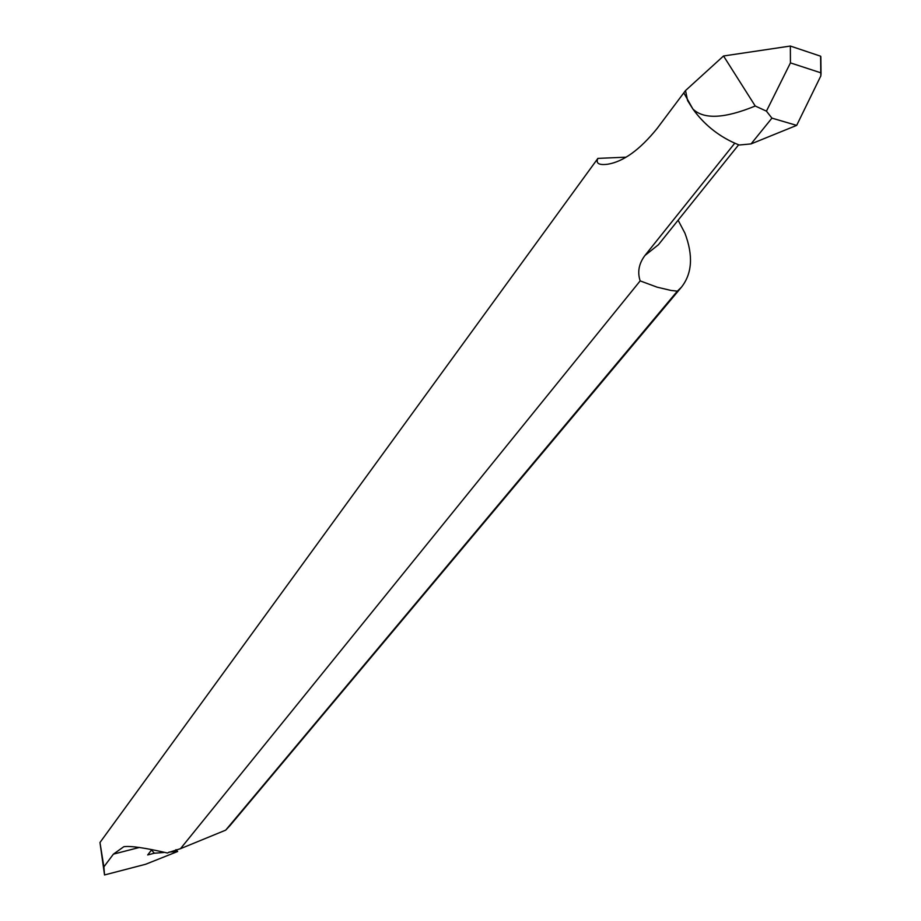 <?xml version="1.0" encoding="UTF-8"?>
<svg xmlns="http://www.w3.org/2000/svg" width="921" height="921" viewBox="0 0 921 921"><rect width="100%" height="100%" fill="white"/><g stroke="black" fill="none" stroke-linecap="round" stroke-linejoin="round"><path stroke-width="1.38" d="M790.356 46.05L723.538 55.985L790.356 46.05L820.611 56.204L790.356 46.05L790.437 62.893L766.433 111.142L755.232 106.007C724.574 118.613 703.794 119.615 692.88 109C704.841 125.521 720.28 137.528 739.206 145.023L751.064 143.906L771.936 118.13L766.433 111.142M139.52 847.424L113.41 854.135L103.877 866.857L99.975 842.508L597.902 158.389C595.588 163.397 598.869 165.343 607.722 164.226C623.425 161.659 639.876 149.755 657.076 128.526L685.523 90.557L723.538 55.985L755.232 106.007M230.112 825.481L225.68 830.155L180.481 848.69L640.164 280.893C637.263 272.075 638.852 263.613 644.93 255.508L734.774 143.192C717.712 135.491 703.748 124.093 692.88 109L683.796 92.848L692.88 109L687.584 100.562L685.523 90.557L723.538 55.985M790.437 62.893L820.784 72.794L820.864 75.844L796.677 125.383L751.064 143.906M771.936 118.13L796.677 125.383M597.902 158.389L625.981 157.18M113.41 854.135L123.794 846.721C130.494 845.731 145.092 847.827 167.564 853.03L168.923 852.213M180.481 848.69L168.267 852.581M640.164 280.893L657.157 287.179L670.96 290.437L677.349 291.163L681.459 287.168C692.212 273.479 693.352 255.462 684.902 233.117L678.109 220.211M163.754 852.501L154.348 853.214L147.682 854.941L151.447 850.118M177.649 851.499L145.633 864.266L104.534 874.95L103.877 866.857M169.165 852.086L177.408 851.465L175.888 849.738M154.348 853.214L151.654 850.164M104.534 874.95L99.975 842.508M225.68 830.155L677.349 291.163M683.796 92.848L685.523 90.557M820.611 56.204L820.784 72.794M644.93 255.508L658.446 244.698M820.841 56.665L821.025 74.382M738.654 144.804L658.227 244.974M177.546 851.384L176.049 849.692M229.755 825.895L681.459 287.179"/></g></svg>
